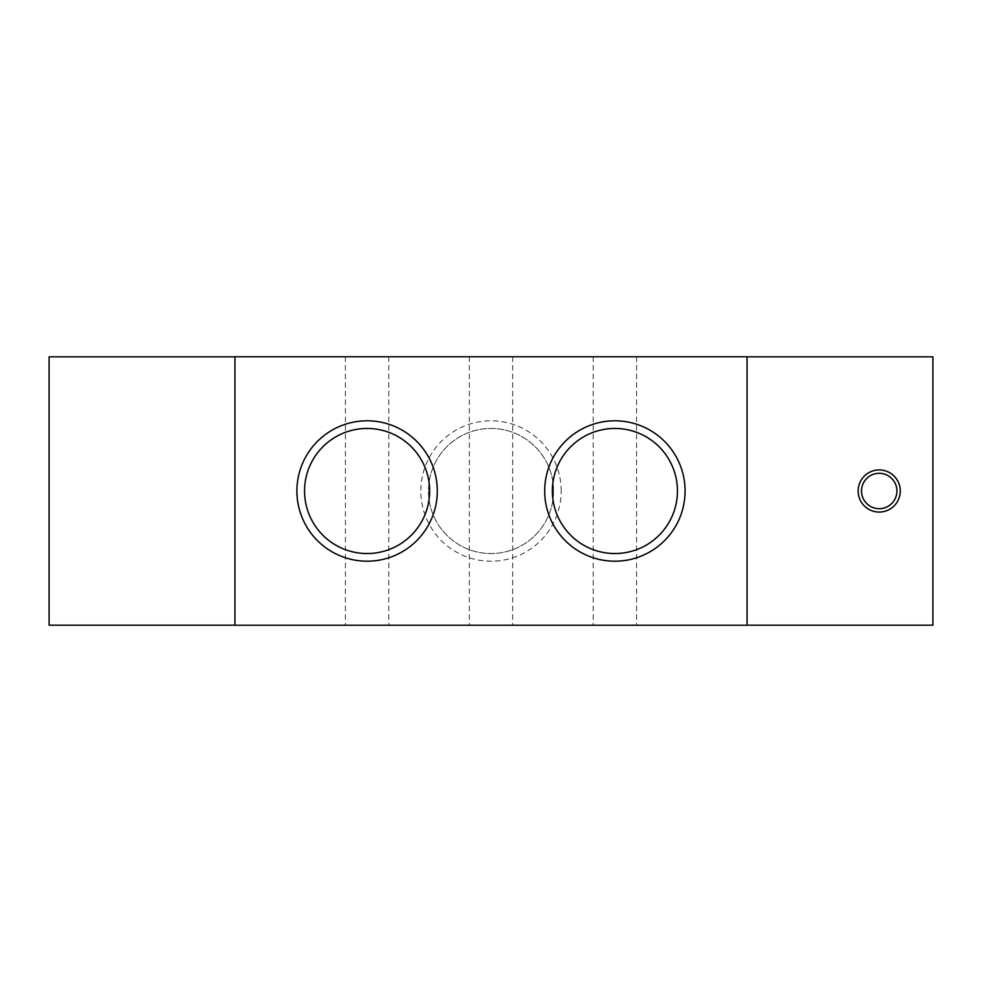 <?xml version="1.0" encoding="UTF-8"?>
<svg xmlns="http://www.w3.org/2000/svg" width="982" height="982" viewBox="0 0 982 982"><rect width="100%" height="100%" fill="white"/><g stroke="black" fill="none" stroke-linecap="round" stroke-linejoin="round"><path stroke-width="0.74" stroke-dasharray="4.91 3.68" d="M234.944 625.178L49.1 625.178L49.1 356.822L234.944 356.822L234.944 625.178L234.944 356.822M861.521 491A17.688 17.688 0 0 0 888.059 506.319A17.688 17.688 0 0 0 888.059 475.681A17.688 17.688 0 0 0 861.521 491M747.057 625.178L747.057 356.822L932.9 356.822L932.9 625.178L747.057 625.178L747.057 356.822M614.892 625.227L636.582 625.227L614.892 625.227M614.892 356.773L636.582 356.773L614.892 356.773M491 625.227L512.678 625.227L491 625.227M491 356.773L469.322 356.773L491 356.773M367.108 625.227L345.418 625.227L367.108 625.227M367.108 356.773L345.418 356.773L367.108 356.773M561.213 491A70.213 70.213 0 0 0 455.893 430.202A70.213 70.213 0 0 0 455.893 551.798A70.213 70.213 0 0 0 561.213 491M553.553 491A62.553 62.553 0 0 1 459.723 545.17A62.553 62.553 0 0 1 459.723 436.83A62.553 62.553 0 0 1 553.553 491A62.553 62.553 0 0 1 459.723 545.17A62.553 62.553 0 0 1 459.723 436.83A62.553 62.553 0 0 1 553.553 491M304.555 491A62.553 62.553 0 0 0 398.373 545.17A62.553 62.553 0 0 0 398.373 436.83A62.553 62.553 0 0 0 304.555 491M552.35 491A62.553 62.553 0 0 0 646.168 545.17A62.553 62.553 0 0 0 646.168 436.83A62.553 62.553 0 0 0 552.35 491M234.944 625.227L234.944 356.773L747.057 356.773L747.057 625.227L234.944 625.227M593.214 356.773L593.214 625.227M636.582 356.773L636.582 625.227M469.322 356.773L469.322 625.227M512.678 356.773L512.678 625.227M345.418 356.773L345.418 625.227M388.786 356.773L388.786 625.227"/><path stroke-width="1.47" d="M234.944 356.822L49.1 356.822L49.1 625.178L234.944 625.178M858.145 491A21.064 21.064 0 0 1 889.741 472.759A21.064 21.064 0 0 1 889.741 509.241A21.064 21.064 0 0 1 858.145 491M861.521 491A17.688 17.688 0 0 0 888.059 506.319A17.688 17.688 0 0 0 888.059 475.681A17.688 17.688 0 0 0 861.521 491M747.057 625.178L932.9 625.178L932.9 356.822L747.057 356.822M296.895 491A70.213 70.213 0 0 1 402.203 430.202A70.213 70.213 0 0 1 402.203 551.798A70.213 70.213 0 0 1 296.895 491M304.555 491A62.553 62.553 0 0 0 398.373 545.17A62.553 62.553 0 0 0 398.373 436.83A62.553 62.553 0 0 0 304.555 491M544.691 491A70.213 70.213 0 0 1 649.998 430.202A70.213 70.213 0 0 1 649.998 551.798A70.213 70.213 0 0 1 544.691 491M552.35 491A62.553 62.553 0 0 0 646.168 545.17A62.553 62.553 0 0 0 646.168 436.83A62.553 62.553 0 0 0 552.35 491M234.944 356.773L234.944 625.227L747.057 625.227L747.057 356.773L234.944 356.773"/></g></svg>
